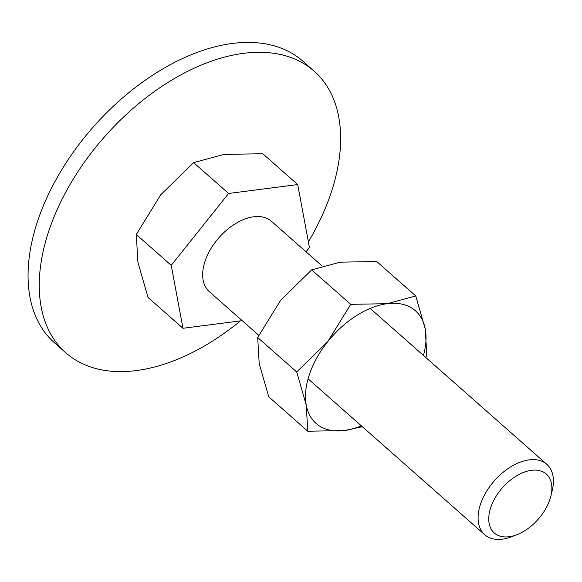 <?xml version="1.0" encoding="UTF-8"?>
<svg xmlns="http://www.w3.org/2000/svg" width="582" height="582" viewBox="0 0 582 582"><rect width="100%" height="100%" fill="white"/><g stroke="black" fill="none" stroke-linecap="round" stroke-linejoin="round"><path stroke-width="0.87" d="M65.701 352.714L54.497 342.834A187.76 113.766 -48.6 0 1 37.925 220.2A187.76 113.766 -48.6 0 1 160.901 70.022A187.76 113.766 -48.6 0 1 302.989 61.292L314.185 71.179A187.76 113.766 131.4 0 0 172.097 79.901A187.76 113.766 131.4 0 0 49.121 230.086A187.76 113.766 131.4 0 0 65.701 352.714A187.76 113.766 131.4 0 0 240.446 320.878M308.387 241.857A187.76 113.766 131.4 0 0 330.765 193.806A187.76 113.766 131.4 0 0 314.185 71.179M242.177 320.653L182.966 328.284L148.024 297.438L137.905 262.206L136.29 234.481L160.719 194.803L193.653 162.625L223.961 154.426L262.766 153.728L297.708 184.567L309.442 247.525L306.03 251.795M550.768 496.431L552.129 491.041A46.938 28.445 131.4 0 0 546.818 464.32A46.938 28.445 131.4 0 0 511.294 466.502A46.938 28.445 131.4 0 0 480.55 504.048A46.938 28.445 131.4 0 0 484.697 534.705A46.938 28.445 131.4 0 0 511.876 536.648L517.049 534.632A39.321 23.826 131.4 0 0 549.794 499.727A39.321 23.826 131.4 0 0 550.768 496.431A39.321 23.826 131.4 0 0 530.057 470.54A39.321 23.826 131.4 0 0 490.815 507.322A39.321 23.826 131.4 0 0 517.049 534.632M258.772 335.305L209.28 291.618A46.938 28.445 -48.6 0 1 205.133 260.962A46.938 28.445 -48.6 0 1 235.877 223.415A46.938 28.445 -48.6 0 1 271.401 221.233L322.152 266.025M182.966 328.284L171.232 265.327L136.29 234.481M171.232 265.327L228.602 193.471L193.653 162.625M228.602 193.471L297.708 184.567M425.718 357.435L426.802 355.216L425.282 329.121L415.759 295.962L387.234 303.68L350.713 304.342L327.717 341.685L296.718 371.971L306.241 405.13L307.769 431.226L344.289 430.564A75.1 45.505 131.4 0 0 361.335 425.82M423.456 355.442A75.1 45.505 131.4 0 0 425.282 329.121A75.1 45.505 131.4 0 0 387.234 303.68A75.1 45.505 131.4 0 0 327.717 341.685A75.1 45.505 131.4 0 0 309.435 374.379A75.1 45.505 131.4 0 0 306.241 405.13A75.1 45.505 131.4 0 0 344.289 430.564L362.339 426.708M307.769 431.226L268.731 396.771L259.208 363.612L257.688 337.524L280.684 300.174L311.683 269.888L340.201 262.169L376.721 261.514L415.759 295.962M311.683 269.888L350.713 304.342M257.688 337.524L296.718 371.971M370.188 308.424L546.818 464.32M308.067 378.809L484.697 534.705"/></g></svg>
